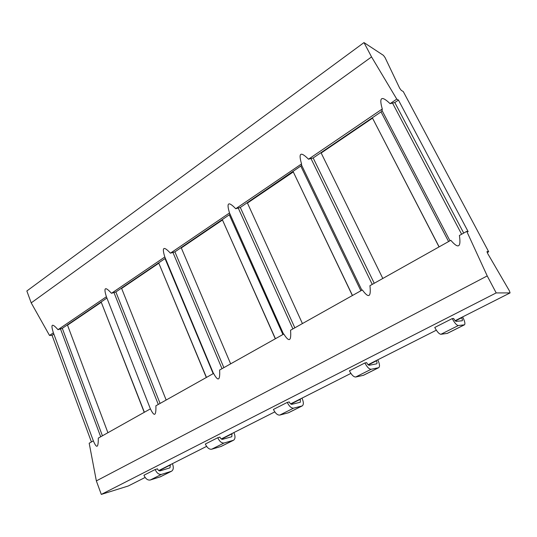 <?xml version="1.0" encoding="UTF-8"?>
<svg xmlns="http://www.w3.org/2000/svg" width="537" height="537" viewBox="0 0 537 537"><rect width="100%" height="100%" fill="white"/><g stroke="black" fill="none" stroke-linecap="round" stroke-linejoin="round"><path stroke-width="0.81" d="M487.207 252.578L488.683 251.779L403.267 91.552L401.287 90.384L399.642 88.162L385.063 57.58L383.425 55.358L363.992 42.584L371.557 56.915L396.769 99.117L398.447 100.057L468.157 231.675L466.754 231.36L487.22 275.924L496.195 292.913L510.076 292.913L509.398 290.826L487.67 253.498L486.985 251.591M91.418 441.971L52.055 335.296L49.518 335.45L31.206 302.875L26.85 290.98L363.992 42.584M128.457 485.884L145.131 477.453L128.356 485.945M466.754 231.36L459.404 235.488C461.202 247.497 458.343 249.101 450.825 240.301L369.933 285.691C371.228 297.209 368.704 298.626 362.347 289.946L290.544 330.235C291.437 341.29 289.181 342.552 283.784 334.027L219.626 370.027C220.19 380.652 218.17 381.787 213.565 373.43L155.891 405.791C156.186 416.014 154.367 417.034 150.427 408.858L98.298 438.111C98.372 447.952 96.72 448.878 93.351 440.884L89.189 443.22L96.351 480.897L101.298 494.416L128.256 485.992M488.683 251.779L487.113 251.524M101.298 494.416L496.195 292.913M172.397 463.673L172.645 464.297C173.766 467.653 173.397 469.969 171.538 471.231L160.409 476.789L150.253 480.018C147.688 480.414 145.581 478.816 143.929 475.232L155.153 469.526L157.482 468.835C158.173 470.331 159.053 471.003 160.107 470.855L169.974 467.841L170.343 464.713M233.904 432.574L234.172 433.225C235.441 436.702 235.226 439.044 233.514 440.253L221.224 446.395L211.659 449.227C209.215 449.516 207.107 447.784 205.322 444.039L217.74 437.729L219.928 437.125C220.68 438.695 221.559 439.427 222.566 439.32L231.83 436.715L231.997 433.54M301.982 398.145L302.277 398.823C303.72 402.441 303.694 404.804 302.19 405.925L288.544 412.745L279.75 415.088C277.475 415.242 275.367 413.356 273.427 409.436L287.255 402.408L289.255 401.931C290.074 403.569 290.953 404.368 291.886 404.321L300.351 402.226L300.27 399.011M377.753 359.83L378.088 360.535C379.733 364.294 379.941 366.677 378.692 367.691L363.455 375.303L355.689 377.014C353.635 377.001 351.547 374.94 349.419 370.825L364.905 362.958L366.664 362.629C367.563 364.354 368.429 365.227 369.261 365.254L376.685 363.817C377.202 363.395 377.115 362.401 376.43 360.837L376.303 360.562M462.605 316.924L462.981 317.656C464.874 321.569 465.364 323.959 464.458 324.825L447.328 333.383L440.904 334.289C439.145 334.068 437.091 331.792 434.755 327.463L452.214 318.595L453.658 318.468C454.644 320.28 455.49 321.24 456.195 321.361L462.243 320.757C462.619 320.394 462.417 319.401 461.625 317.776L461.484 317.488M96.351 480.897L487.22 275.924M398.447 100.057L394.809 102.527L390.09 103.668C381.465 95.364 378.86 97.137 382.284 108.977L382.042 110.521L449.972 240.777L382.042 110.515M106.89 298.062L62.305 328.335L57.996 329.684C52.022 322.858 50.485 323.905 53.391 332.819L93.351 440.884M52.055 335.296L53.854 334.081M144.372 412.255L101.271 302.264L67.521 325.174L107.91 432.715M229.89 214.404L174.908 251.866L170.41 253.175C163.584 245.818 161.724 247.087 164.819 256.981L111.461 293.296L115.871 291.96L165.289 258.378M206.463 377.417L158.818 263.204L121.63 288.443L166.161 400.031M275.427 338.719L222.479 219.989L181.305 247.94L230.648 363.844M382.055 110.541L381.035 111.877L313.165 157.972L308.5 159.194C300.566 151.233 298.25 152.803 301.559 163.919L235.73 208.725L240.314 207.45L301.72 165.416M352.473 295.484L293.289 171.921L247.443 203.046L302.425 323.569M439.118 246.866L372.524 118.14L321.166 153.005L382.807 278.461M49.518 335.45L53.391 332.819M390.09 103.668L396.769 99.117M57.996 329.684L106.4 296.739L150.4 408.872M164.819 256.981L213.471 373.483M170.41 253.175L229.514 212.947L283.556 334.155M301.559 163.919L301.492 164.94L361.878 290.208M308.5 159.194L382.284 108.977M235.73 208.725C228.386 201.073 226.312 202.483 229.514 212.947M111.461 293.296C105.091 286.214 103.406 287.362 106.4 296.739M31.206 302.875L371.557 56.915M144.225 412.342L101.271 302.264M206.322 377.491L158.818 263.204M275.3 338.787L222.479 219.989M352.373 295.545L293.289 171.921M439.038 246.913L372.524 118.14M171.538 471.231L161.476 474.386C158.939 474.762 156.824 473.144 155.153 469.526M159.469 470.868L159.267 470.318M233.514 440.253L224.083 442.998C221.667 443.267 219.552 441.508 217.74 437.729M302.19 405.925L293.571 408.16C291.336 408.281 289.228 406.368 287.255 402.408M378.692 367.691L371.154 369.261C369.147 369.208 367.066 367.107 364.905 362.958M464.458 324.825L458.329 325.55C456.638 325.281 454.597 322.965 452.214 318.595M206.597 446.381L158.784 470.56L206.591 446.375M274.796 411.892L221.278 438.957L274.79 411.886M290.645 403.871L350.883 373.403L290.651 403.878M368.1 364.697L436.333 330.195L368.113 364.704M510.076 292.913L455.154 320.69L510.029 292.927M392.654 103.312L461.625 234.239M60.527 329.027L100.688 436.769M394.809 102.527L463.713 233.065M62.305 328.335L102.426 435.789M165.027 258.579L213.176 373.645M115.871 291.96L160.086 403.441M229.339 214.901L282.905 334.517M174.908 251.866L223.875 367.644M300.908 166.295L360.864 290.779M240.314 207.45L294.84 327.825M381.035 111.877L448.59 241.556M313.165 157.972L374.249 283.267M311.091 158.744L372.242 284.395M238.321 208.195L292.9 328.913M172.995 252.591L222.009 368.691M114.025 292.665L158.281 404.448M150.253 480.018L161.476 474.386M160.039 476.937L171.175 471.372M159.361 470.553L170.437 464.955M211.659 449.227L224.083 442.998M220.882 446.529L233.179 440.38M221.539 439.132L232.098 433.789M279.75 415.088L293.571 408.16M288.228 412.866L301.881 406.039M290.906 404.066L300.391 399.273M355.689 377.014L371.154 369.261M363.187 375.397L378.431 367.778M368.362 364.918L376.43 360.837M440.904 334.289L458.329 325.55M447.106 333.45L464.25 324.885M455.389 320.925L461.625 317.776"/></g></svg>
